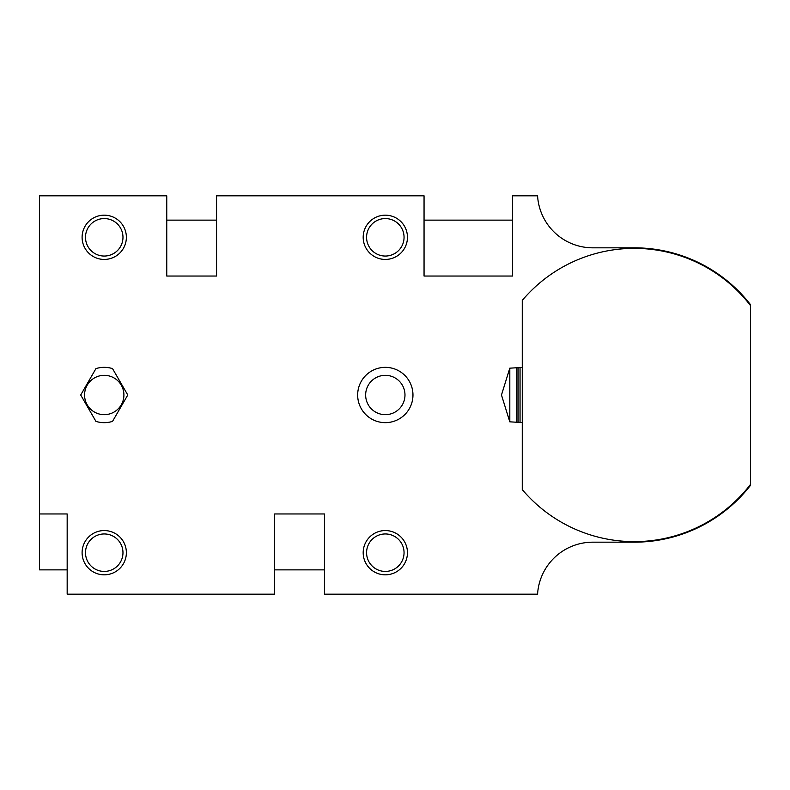 <?xml version="1.0" encoding="UTF-8"?>
<svg xmlns="http://www.w3.org/2000/svg" width="790" height="790" viewBox="0 0 790 790"><rect width="100%" height="100%" fill="white"/><g stroke="black" fill="none" stroke-linecap="round" stroke-linejoin="round"><path stroke-width="1.19" d="M112.535 368.614A27.66 27.66 0 0 0 95.936 368.614A27.66 27.66 0 0 1 112.535 368.614L127.773 395L112.535 421.386A27.66 27.66 0 0 1 95.936 421.386A27.66 27.66 0 0 0 112.535 421.386L127.773 395M80.708 395L95.936 421.386L80.708 395L95.936 368.614M39.5 195.811L166.759 195.811L166.759 276.036L216.559 276.036L216.559 195.811L424.052 195.811L424.052 276.036L512.582 276.036L512.582 195.811L537.575 195.811A55.33 55.33 0 0 0 592.806 247.823L634.301 247.823A147.177 147.177 0 0 1 750.5 304.663L750.5 305.572A146.624 146.624 0 0 0 522.259 300.417L522.259 489.583A146.624 146.624 0 0 0 750.5 484.428L750.5 485.337A147.177 147.177 0 0 1 634.301 542.177L592.806 542.177A55.33 55.33 0 0 0 537.575 594.189L324.453 594.189L324.453 513.964L274.653 513.964L274.653 594.189L67.17 594.189L67.17 513.964L39.5 513.964L39.5 195.811M522.259 422.561L509.807 421.83L509.807 368.17L501.472 395L509.807 421.83M509.807 368.17L522.259 367.439M357.663 395A27.66 27.66 0 0 0 399.147 418.947A27.66 27.66 0 0 0 399.147 371.053A27.66 27.66 0 0 0 357.663 395A27.66 27.66 0 0 1 399.147 371.053A27.66 27.66 0 0 1 399.147 418.947A27.66 27.66 0 0 1 357.663 395M518.112 422.561L518.112 421.978L520.047 422.68L518.112 421.978L518.112 367.439M324.453 569.867L274.653 569.867M67.17 569.867L39.5 569.867L39.5 513.964M424.052 220.133L512.582 220.133M166.759 220.133L216.559 220.133M385.313 256.049A18.743 18.743 0 0 1 369.088 227.935A18.743 18.743 0 0 1 401.547 227.935A18.743 18.743 0 0 1 385.313 256.049M104.241 256.049A18.743 18.743 0 0 1 88.006 227.935A18.743 18.743 0 0 1 120.465 227.935A18.743 18.743 0 0 1 104.241 256.049M385.313 571.427A18.743 18.743 0 0 1 369.088 543.323A18.743 18.743 0 0 1 401.547 543.323A18.743 18.743 0 0 1 385.313 571.427M104.241 571.427A18.743 18.743 0 0 1 88.006 543.323A18.743 18.743 0 0 1 120.465 543.323A18.743 18.743 0 0 1 104.241 571.427M385.313 259.436A22.13 22.13 0 0 0 407.452 237.306A22.13 22.13 0 0 0 385.313 215.176A22.13 22.13 0 0 0 363.183 237.306A22.13 22.13 0 0 0 385.313 259.436M104.241 259.436A22.13 22.13 0 0 0 126.37 237.306A22.13 22.13 0 0 0 104.241 215.176A22.13 22.13 0 0 0 82.101 237.306A22.13 22.13 0 0 0 104.241 259.436M385.313 574.824A22.13 22.13 0 0 0 407.452 552.694A22.13 22.13 0 0 0 385.313 530.564A22.13 22.13 0 0 0 363.183 552.694A22.13 22.13 0 0 0 385.313 574.824M104.241 574.824A22.13 22.13 0 0 0 126.37 552.694A22.13 22.13 0 0 0 104.241 530.564A22.13 22.13 0 0 0 82.101 552.694A22.13 22.13 0 0 0 104.241 574.824M516.848 421.83L516.848 368.17M750.5 305.572L750.5 484.428M520.047 367.439L520.047 422.561M365.651 395A19.671 19.671 0 0 0 395.148 412.034A19.671 19.671 0 0 0 395.148 377.966A19.671 19.671 0 0 0 365.651 395M104.241 375.329A19.671 19.671 0 0 0 87.206 404.836A19.671 19.671 0 0 0 121.275 404.836A19.671 19.671 0 0 0 104.241 375.329M518.112 368.022L519.721 367.439"/></g></svg>
